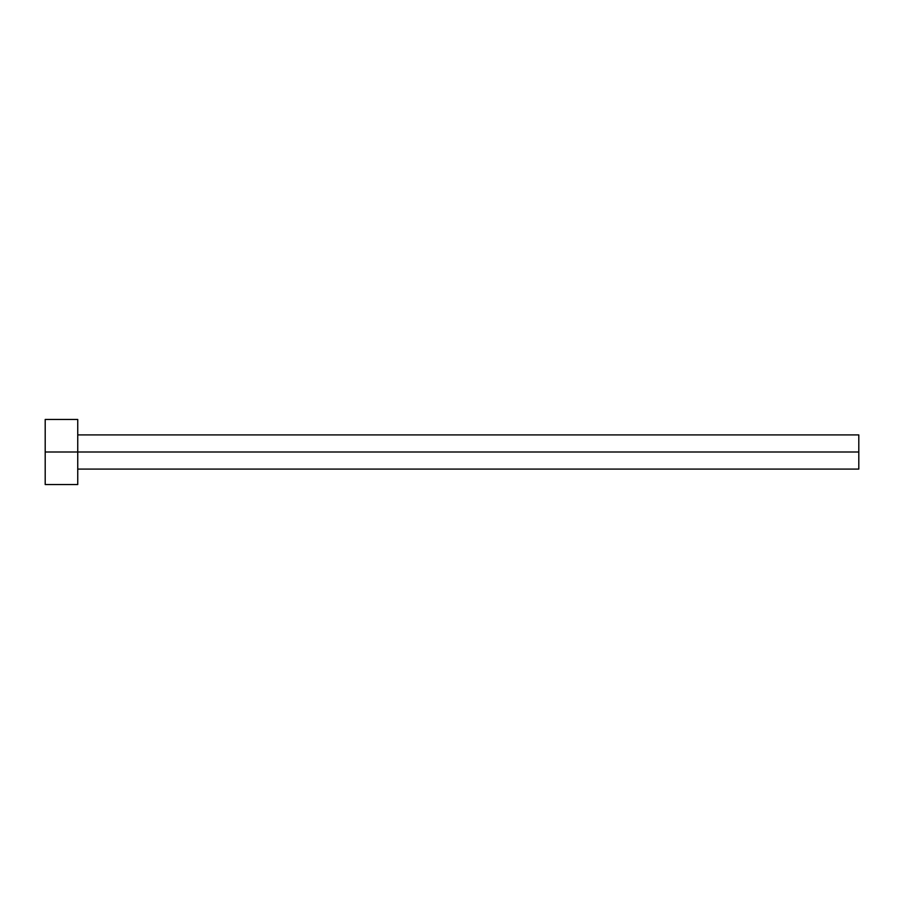 <?xml version="1.0" encoding="UTF-8"?>
<svg xmlns="http://www.w3.org/2000/svg" width="904" height="904" viewBox="0 0 904 904"><rect width="100%" height="100%" fill="white"/><g stroke="black" fill="none" stroke-linecap="round" stroke-linejoin="round"><path stroke-width="1.36" d="M45.2 484.544L45.2 419.456L45.2 452L858.8 452L858.8 469.086L858.8 452L45.2 452L45.2 484.544L77.744 484.544L77.744 419.456L77.744 484.544M858.8 452L858.8 434.914L858.8 452M77.744 469.086L858.8 469.086M45.2 419.456L77.744 419.456M77.744 434.914L858.8 434.914"/></g></svg>
